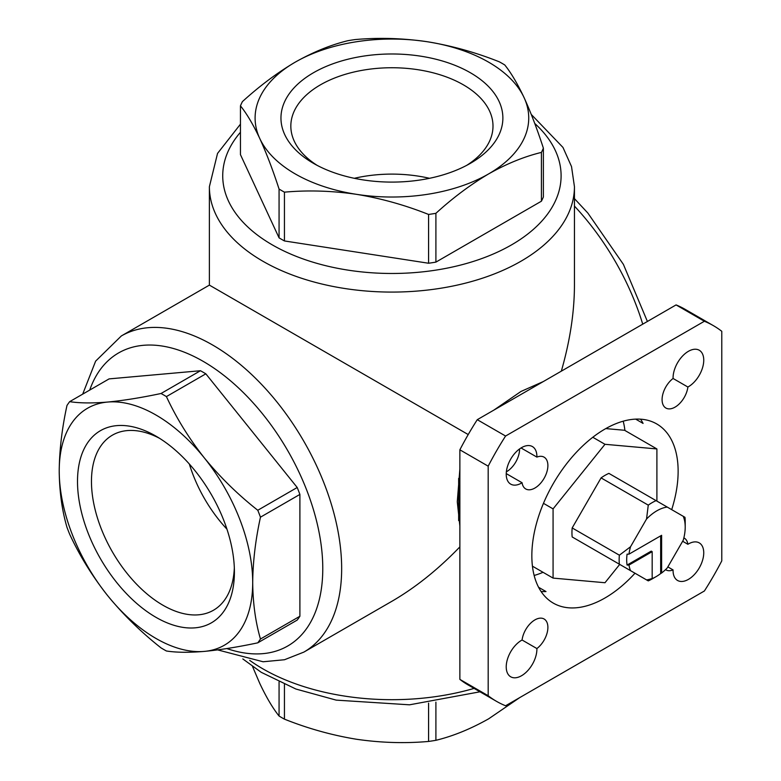 <?xml version="1.0" encoding="UTF-8"?>
<svg xmlns="http://www.w3.org/2000/svg" width="781" height="781" viewBox="0 0 781 781"><rect width="100%" height="100%" fill="white"/><g stroke="black" fill="none" stroke-linecap="round" stroke-linejoin="round"><path stroke-width="1.17" d="M166.412 396.592C176.389 418.079 189.031 438.522 204.329 457.91C220.057 477.132 237.873 494.588 257.779 510.266A155.839 89.971 60 0 1 260.464 517.178C255.504 539.866 252.907 561.666 252.702 582.587C252.917 603.254 255.504 622.067 260.464 639.014A155.839 89.971 60 0 1 257.779 642.831C237.844 647.049 220.027 649.899 204.329 651.403C188.982 652.672 176.34 652.545 166.412 650.993A155.839 89.971 60 0 1 161.042 647.898C141.097 632.161 123.281 614.706 107.583 595.542C92.236 576.105 79.603 555.662 69.665 534.224A155.839 89.971 60 0 1 66.981 527.312C62.011 510.354 59.424 491.542 59.219 470.875C59.434 449.954 62.021 428.154 66.981 405.476A155.839 89.971 60 0 1 69.665 401.659C79.642 403.191 92.285 403.328 107.583 402.059C123.32 400.565 141.136 397.705 161.042 393.497A155.839 89.971 60 0 1 166.412 396.592L205.833 373.826A155.839 89.971 60 0 0 200.463 370.731L109.096 378.892L69.665 401.659M107.583 402.059A136.812 78.988 60 0 1 204.329 457.91A136.812 78.988 60 0 1 252.702 582.587A136.812 78.988 60 0 1 204.329 651.403A136.812 78.988 60 0 1 107.583 595.542A136.812 78.988 60 0 1 59.219 470.875A136.812 78.988 60 0 1 107.583 402.059M257.779 510.266L297.21 487.5A155.839 89.971 60 0 1 299.894 494.422L260.464 517.178M161.042 393.497L200.463 370.731M260.464 639.014L299.894 616.258A155.839 89.971 60 0 1 297.21 620.075L257.779 642.831M504.76 64.96C511.086 72.828 517.52 83.713 524.071 97.596C530.631 111.966 537.074 128.826 543.381 148.165A155.839 89.971 180 0 1 541.418 152.402C524.246 156.581 506.664 163.737 488.662 173.89C470.65 184.541 453.058 197.681 435.905 213.32A155.839 89.971 180 0 1 428.574 214.453C404.968 205.052 380.952 198.345 356.507 194.332C331.993 190.769 307.978 190.037 284.44 192.155A155.839 89.971 180 0 1 279.071 189.061C272.754 169.682 266.311 152.822 259.761 138.481C253.2 124.55 246.757 113.675 240.45 105.845A155.839 89.971 180 0 1 242.422 101.608C259.585 85.969 277.167 72.828 295.169 62.187C313.181 52.034 330.773 44.868 347.926 40.69A155.839 89.971 180 0 1 355.257 39.558C378.863 37.459 402.879 38.191 427.324 41.744C451.838 45.757 475.854 52.454 499.391 61.855A155.839 89.971 180 0 1 504.76 64.96M427.324 41.744A136.812 78.988 180 0 1 524.071 97.596A136.812 78.988 180 0 1 488.662 173.89A136.812 78.988 180 0 1 356.507 194.332A136.812 78.988 180 0 1 259.761 138.481A136.812 78.988 180 0 1 295.169 62.187A136.812 78.988 180 0 1 427.324 41.744M543.381 148.165L543.381 196.968A155.839 89.971 180 0 1 541.418 201.195L541.418 152.402M435.905 213.32L435.905 262.113A155.839 89.971 180 0 1 428.574 263.246L428.574 214.453M284.44 192.155L284.44 240.948A155.839 89.971 180 0 1 279.071 237.854L279.071 189.061M240.45 105.845L240.45 154.638L279.071 237.854M519.795 697.56L488.662 718.813C470.65 728.966 453.058 736.132 435.905 740.31A155.839 89.971 180 0 1 428.574 741.442C404.968 743.541 380.952 742.809 356.507 739.256C331.993 735.243 307.978 728.546 284.44 719.145A155.839 89.971 180 0 1 279.071 716.04C272.754 708.172 266.311 697.287 259.761 683.404L252.556 666.544M435.905 702.119L435.905 740.31M428.574 703.105L428.574 741.442M284.44 684.4L284.44 719.145M279.071 681.959L279.071 716.04M685.21 527.136L685.21 521.688A46.714 26.974 -60 0 0 684.976 517.315L683.248 516.319A40.046 23.118 -60 0 1 685.21 527.136A40.046 23.118 -60 0 1 683.248 540.218L667.247 567.943A40.046 23.118 -60 0 1 661.614 573L661.614 535.307L628.978 554.159A40.046 23.118 -60 0 1 630.54 546.749L619.372 555.193L572.18 527.946A46.714 26.974 120 0 0 572.18 536.957L601.077 553.641M683.248 516.319L608.887 473.384A46.714 26.974 120 0 0 601.077 477.894L572.18 527.946M656.079 500.631A46.714 26.974 -60 0 0 648.269 505.141L646.541 519.033A40.046 23.118 -60 0 1 667.247 507.074M646.541 519.033L630.54 546.749M628.978 554.159L627.075 554.159A41.373 23.889 120 0 0 627.075 565.063L651.237 551.113L652.174 551.659L652.174 578.448A40.046 23.118 -60 0 1 646.541 579.892L648.269 580.888A46.714 26.974 -60 0 0 652.174 578.906L655.952 576.729A41.373 23.889 120 0 0 660.667 573.557L660.667 535.854M627.075 565.063L628.978 565.053A40.046 23.118 -60 0 0 630.54 570.657L619.372 564.204A46.714 26.974 -60 0 1 619.372 555.193M619.372 564.204L572.18 536.957M648.269 505.141L601.077 477.894M543.293 381.567L520.986 391.457L493.914 410.074M459.872 469.039L457.275 501.763L459.872 526.062M468.219 434.558L209.386 285.114L209.386 186.698L217.538 153.418L240.45 124.159M531.275 114.456L562.964 147.424L571.516 166.568L574.445 186.698L574.445 285.114C574.386 312.263 570.013 340.946 561.324 371.16M459.872 546.885C438.053 569.505 415.404 587.634 391.916 601.272L303.858 652.106A182.529 105.386 60 0 0 303.858 441.343A182.529 105.386 60 0 0 121.328 335.957L209.386 285.114M470.367 72.74A110.951 64.052 180 0 1 470.367 163.336A110.951 64.052 180 0 1 313.464 163.336A110.951 64.052 180 0 1 313.464 72.74A110.951 64.052 180 0 1 470.367 72.74M435.905 262.113L541.418 201.195M284.44 240.948L428.574 263.246M77.504 481.438A110.951 64.062 60 0 1 155.956 436.14A110.951 64.062 60 0 1 234.407 572.024A110.951 64.062 60 0 1 155.956 617.322A110.951 64.062 60 0 1 77.504 481.438M297.21 487.5L205.833 373.826M299.894 616.258L299.894 494.422M704.384 590.992A216.903 125.224 120 0 0 721.781 560.865L721.781 331.3A216.903 125.224 120 0 0 713.434 325.677A216.903 125.224 120 0 0 704.384 321.255L505.58 436.032A216.903 125.224 120 0 0 488.184 466.169L488.184 695.725A216.903 125.224 120 0 0 496.531 701.358A216.903 125.224 120 0 0 505.58 705.77L704.384 590.992M713.434 325.677L685.122 309.325A216.903 125.224 120 0 0 676.073 304.912L704.384 321.255M676.073 304.912L477.269 419.69L505.58 436.032M477.269 419.69A216.903 125.224 120 0 0 459.872 449.817L488.184 466.169M459.872 449.817L459.872 679.382L488.184 695.725M459.872 679.382A216.903 125.224 120 0 0 468.219 685.005L496.531 701.358M522.079 640.01L536.889 648.552A18.354 10.592 120 0 0 547.247 632.425A18.354 10.592 120 0 0 544.084 618.991A18.354 10.592 120 0 0 530.875 622.974A18.354 10.592 120 0 0 522.079 640.01A21.692 12.525 120 0 0 507.494 659.076A21.692 12.525 120 0 0 510.715 676.795A21.692 12.525 120 0 0 527.673 670.723A21.692 12.525 120 0 0 536.889 648.552M521.034 447.952L536.889 457.1A21.692 12.525 120 0 0 532.408 446.566A21.692 12.525 120 0 0 510.715 459.091A21.692 12.525 120 0 0 510.715 484.132A21.692 12.525 120 0 0 522.079 482.746A18.354 10.592 120 0 0 525.73 488.945A18.354 10.592 120 0 0 544.084 478.353A18.354 10.592 120 0 0 544.084 457.158A18.354 10.592 120 0 0 536.889 457.1M506.234 473.598L522.079 482.746M682.653 541.262L687.885 544.279A18.354 10.592 120 0 0 684.234 538.08A18.354 10.592 120 0 0 683.863 537.884M667.843 566.908L673.076 569.925A21.692 12.525 120 0 0 677.566 580.468A21.692 12.525 120 0 0 699.249 567.943A21.692 12.525 120 0 0 699.249 542.893A21.692 12.525 120 0 0 687.885 544.279M665.519 569.642A18.354 10.592 120 0 0 665.881 569.866A18.354 10.592 120 0 0 673.076 569.925M673.076 378.473L687.885 387.025A21.692 12.525 120 0 0 702.48 367.958A21.692 12.525 120 0 0 699.249 350.239A21.692 12.525 120 0 0 682.301 356.302A21.692 12.525 120 0 0 673.076 378.473A18.354 10.592 120 0 0 662.727 394.6A18.354 10.592 120 0 0 665.881 408.033A18.354 10.592 120 0 0 679.099 404.05A18.354 10.592 120 0 0 687.885 387.025M506.352 471.831A18.354 10.592 120 0 0 519.57 448.938M541.077 591.51A103.443 59.727 120 0 0 545.997 591.559L538.578 587.273M671.699 509.642A103.443 59.727 120 0 0 656.704 423.927A103.443 59.727 120 0 0 635.656 419.124L643.075 423.409A103.443 59.727 120 0 0 640.576 419.172M635.656 419.124A103.443 59.727 120 0 0 531.841 555.75A103.443 59.727 120 0 0 553.26 603.098A103.443 59.727 120 0 0 634.992 573.225M534.145 575.46A103.443 59.727 120 0 0 543.039 572.297M624.917 430.477A103.443 59.727 120 0 0 623.209 421.193M656.899 501.099L656.899 448.938L604.982 444.301L553.075 508.88L553.075 578.096L604.982 582.733L619.714 564.399M605.783 428.593L624.566 430.272L656.899 448.938M592.799 437.262L604.982 444.301M543.469 503.335L553.075 508.88M532.437 566.176L553.075 578.096M628.978 565.053L652.174 551.659M630.54 570.657L646.541 579.892M652.174 578.448L651.237 579.004A41.373 23.889 120 0 0 655.952 576.729M661.614 573L660.667 573.557M317.115 165.347A101.081 58.36 180 0 1 290.835 126.102A101.081 58.36 180 0 1 353.237 72.184A101.081 58.36 180 0 1 463.387 84.836A101.081 58.36 180 0 1 492.996 126.102A101.081 58.36 180 0 1 466.716 165.347M354.31 178.302A101.081 58.36 180 0 1 429.521 178.302M458.652 504.702A101.081 58.36 180 0 1 459.872 505.327M234.329 567.855A101.081 58.36 60 0 1 213.477 610.234A101.081 58.36 60 0 1 135.582 583.153A101.081 58.36 60 0 1 91.465 481.438A101.081 58.36 60 0 1 112.396 435.163A101.081 58.36 60 0 1 159.529 438.297M226.959 529.167A101.081 58.36 60 0 1 189.344 464.021M574.445 186.698A182.529 105.386 180 0 1 520.986 261.215A182.529 105.386 180 0 1 322.065 284.059A182.529 105.386 180 0 1 209.386 186.698M574.445 206.096A182.529 105.386 60 0 1 642.734 324.154M474.096 688.403A182.529 105.386 180 0 1 249.705 660.365M458.652 496.218A182.529 105.386 180 0 1 459.872 496.491M534.731 123.437A169.184 97.674 180 0 1 511.545 244.873A169.184 97.674 180 0 1 293.119 255.094A169.184 97.674 180 0 1 240.45 132.282M89.727 390.07A169.184 97.674 60 0 1 220.955 373.162A169.184 97.674 60 0 1 322.738 565.093A169.184 97.674 60 0 1 226.822 648.552M458.652 478.382L458.652 520.605M574.445 198.628L587.849 213.047L623.394 264.368L647.4 321.46M242.823 658.93L261.205 672.295L295.901 689.027L336.201 700.127L409.537 704.813L479.983 691.8M217.645 649.89L263.119 661.771L284.489 659.74L303.858 652.106M121.328 335.957L95.633 361.134L82.698 394.132"/></g></svg>
